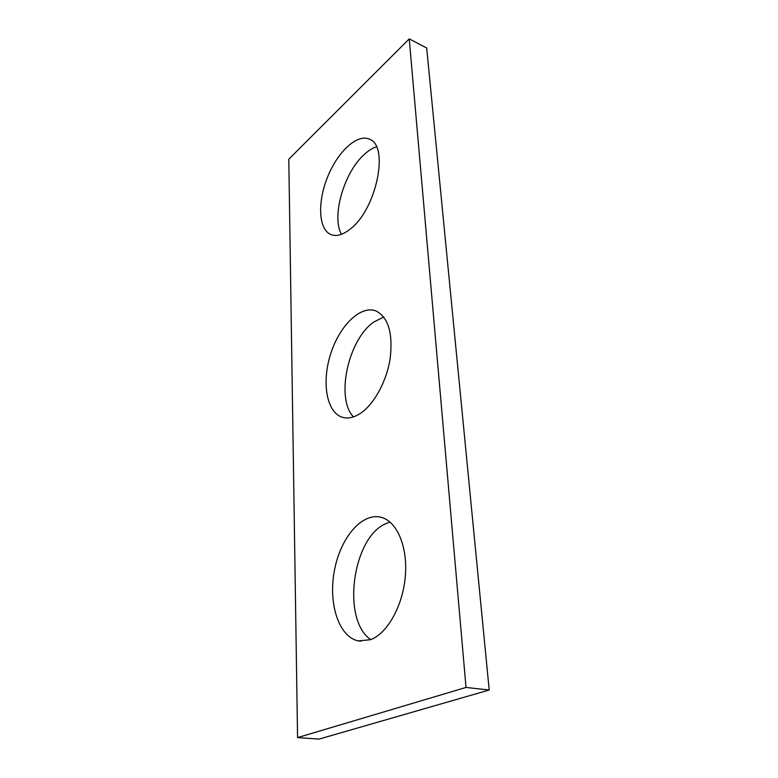 <?xml version="1.0" encoding="UTF-8"?>
<svg xmlns="http://www.w3.org/2000/svg" width="778" height="778" viewBox="0 0 778 778"><rect width="100%" height="100%" fill="white"/><g stroke="black" fill="none" stroke-linecap="round" stroke-linejoin="round"><path stroke-width="1.17" d="M288.794 159.208L297.566 737.593L466.022 687.441L409.238 38.9L288.794 159.208M409.238 38.9L426.694 48.003L489.206 690.018L319.077 739.1L297.566 737.593M489.206 690.018L466.022 687.441M370.736 639.623C341.241 619.648 352.551 538.036 385.46 523.818L389.973 522.019M353.436 416.882C335.337 397.986 348.311 339.237 373.936 321.936L383.778 317.025M341.493 234.304C331.214 216.819 343.983 172.327 364.367 154.365C368.441 150.621 372.458 148.102 376.435 146.789M370.513 639.711C387.512 633.467 403.101 605.342 405.367 575.769C407.75 546.175 396.751 521.299 381.259 517.331C362.101 512.128 340.56 537.559 334.462 570.255C328.044 602.853 338.547 637.017 358.395 640.916L370.513 639.711M359.747 413.808C373.625 405.075 386.647 381.648 390.196 358.308C393.016 333.052 388.29 317.268 375.998 310.957C360.564 304.869 339.461 325.817 330.65 353.961C321.577 382.008 326.381 412.107 342.096 417.193C347.494 418.904 353.377 417.776 359.747 413.808M350.917 228.489C376.494 208.65 389.34 146.128 369.676 139.311C357.413 133.223 337.691 151.671 327.616 176.927C317.336 202.115 318.435 229.257 330.776 234.499C336.514 236.823 343.234 234.82 350.917 228.489M331.72 234.859L330.776 234.499M343.662 417.611L342.096 417.193M360.846 641.237L358.395 640.916"/></g></svg>
